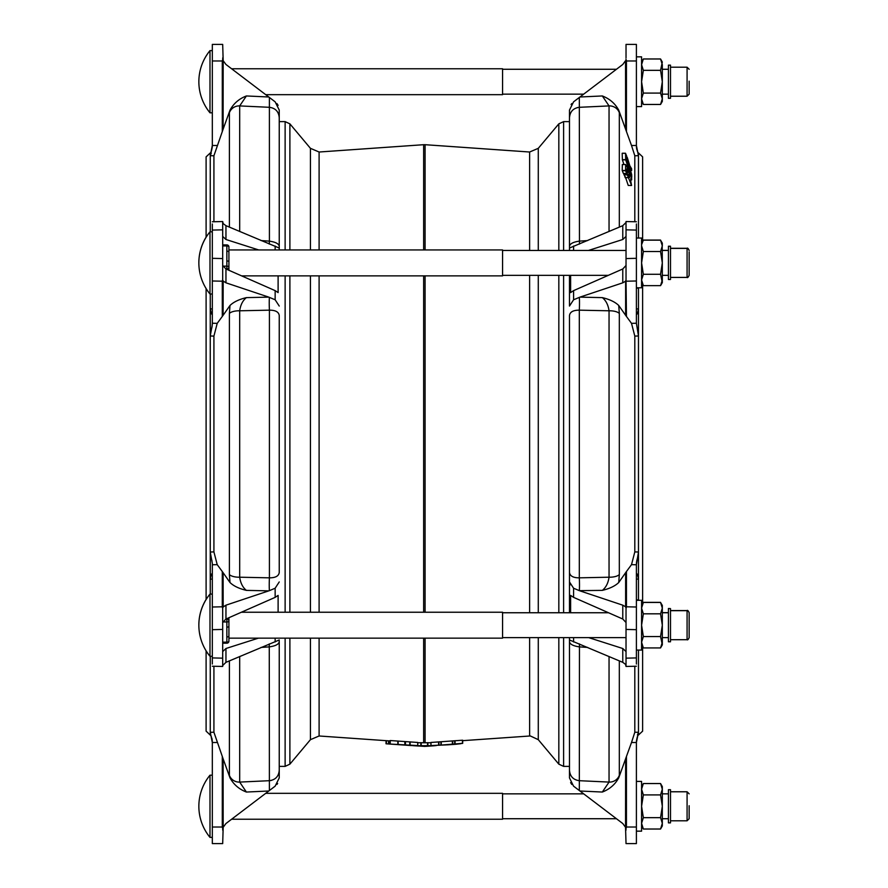 <?xml version="1.0" encoding="UTF-8"?>
<svg xmlns="http://www.w3.org/2000/svg" width="888" height="888" viewBox="0 0 888 888"><rect width="100%" height="100%" fill="white"/><g stroke="black" fill="none" stroke-linecap="round" stroke-linejoin="round"><path stroke-width="1.33" d="M689.155 273.293L689.155 275.247M209.99 837.384L209.99 775.191A48.995 48.995 0 0 0 209.99 837.384L212.321 837.384M231.602 819.236L502.564 819.236L502.564 793.328L265.723 793.328M636.396 781.407L641.58 781.407L641.58 831.157L636.396 831.157M689.155 793.85L687.079 791.774L687.079 820.801L689.155 818.725L689.155 805.727M670.495 807.014L670.495 789.698L668.42 789.698L668.42 822.865L670.495 822.865L670.495 807.014M689.155 614.052L689.155 612.653C688.178 610.678 687.49 609.989 687.079 610.578L670.495 610.578M670.495 608.602L668.42 608.502L668.42 641.78L670.495 641.78L670.495 608.602L668.42 608.602M209.99 81.718L209.99 50.616A48.995 48.995 0 0 0 209.99 112.809L209.99 81.718M265.723 94.672L502.564 94.672L502.564 68.765L231.602 68.765M636.396 56.843L641.58 56.843L641.58 106.593L636.396 106.593M689.155 81.163L689.155 94.15L689.155 81.163M670.495 98.302L670.495 65.135L668.42 65.135L668.42 98.302L670.495 98.302M209.99 640.736L209.99 594.094A48.995 48.995 0 0 0 209.99 656.288L209.99 640.736M228.915 617.726L228.915 638.15L502.564 638.15L502.564 612.232L241.381 612.232M636.396 600.31L641.58 600.31L641.58 650.072L636.396 650.072M636.396 622.732L636.396 629.681L626.029 629.437L626.029 608.569L626.029 622.51L622.777 619.025L622.777 605.183L625.629 606.804L625.629 572.671L618.736 582.517C615.129 586.013 609.656 588.633 602.33 590.376C605.971 587.468 608.202 583.083 609.046 577.211L609.046 310.789L579.309 310.167C573.248 310.145 569.974 311.932 569.486 315.551L569.486 444M689.155 614.707L689.155 637.628L689.155 614.707M209.99 247.364L209.99 231.812A48.995 48.995 0 0 0 209.99 294.006L209.99 247.364M241.603 275.868L502.564 275.868L502.564 249.95L228.915 249.95M228.915 261.971L228.915 267.177A2.076 1.032 180 0 0 226.84 266.145L226.84 260.928A2.076 1.032 180 0 1 228.915 261.971L228.915 252.181A2.076 1.032 180 0 0 226.84 251.149L226.84 244.899L222.688 244.899M636.396 238.028L641.58 238.028L641.58 287.79L636.396 287.79M618.736 305.483L619.325 313.453A10.367 4.051 0 0 0 609.046 310.789C608.202 304.906 605.96 300.521 602.33 297.624C609.656 299.367 615.129 301.987 618.736 305.483L625.629 315.329L625.629 281.196L622.777 282.817L622.777 268.975L626.029 265.49L626.029 279.431L626.029 258.563L636.396 258.319L636.396 265.357M689.155 251.87L689.155 275.347L689.155 251.87M670.495 279.498L670.495 246.22L668.42 246.22L668.42 279.498L670.495 279.498M206.105 599.533L206.105 288.567M206.105 237.251L206.105 156.865L210.256 152.98C210.944 152.947 211.633 150.838 212.321 146.653M229.393 574.547A10.367 4.051 180 0 0 239.682 577.211L269.419 577.833C275.48 577.855 278.754 576.068 279.243 572.449L279.243 315.551C278.743 311.932 275.469 310.134 269.419 310.167L239.682 310.789L239.682 577.211C240.526 583.094 242.757 587.479 246.398 590.376C239.061 588.633 233.6 586.013 229.992 582.517L229.393 574.547L229.393 313.453L229.992 305.483C233.6 301.987 239.061 299.367 246.398 297.624L268.775 297.136L225.952 282.817L223.177 281.052L223.099 315.329L217.216 323.354L213.919 336.086L210.256 335.997L210.256 308.891C210.944 312.887 211.633 314.718 212.321 314.363L212.265 314.441M229.393 227.117L229.393 112.676L229.992 110.179C233.6 103.519 239.061 98.768 246.398 95.96L268.775 96.992L225.952 64.469L223.177 60.706L223.099 129.248L213.919 155.744L210.256 155.722L210.278 152.969M628.56 174.314L629.614 177.5L628.549 174.459M627.272 174.792L631.568 185.459L630.758 181.03L630.824 178.433L631.679 179.909L631.657 177.933L627.405 170.296L627.272 174.792M628.493 177.678L625.185 177.678L628.504 177.656L625.196 177.656L623.964 173.549M629.792 165.701L627.283 157.465L628.848 164.724L627.405 160.65L627.361 162.227L631.745 174.969L629.892 167.888L631.634 170.418L631.601 168.709L629.792 165.701M625.685 159.84L629.703 171.806L625.652 164.558L625.563 170.74L626.773 173.526L626.939 168.753L631.712 177.334L631.745 175.857L626.939 161.716L626.75 156.288L625.552 153.335L625.685 159.84L622.377 159.862L622.177 153.269L625.552 153.335M623.465 173.526L626.773 173.526L623.398 173.46L622.199 170.507L622.344 164.558L625.652 164.558L622.355 164.535M638.239 152.725L642.623 156.865L642.623 241.414M642.623 284.393L642.623 603.696M636.396 146.653C637.096 150.838 637.784 152.936 638.472 152.969L638.472 155.722L634.809 155.744L634.809 221.745M638.472 287.79L638.472 335.997L634.809 336.086L634.809 551.914L638.472 552.003L638.472 579.109C637.784 575.113 637.096 573.282 636.396 573.637L636.452 573.559M434.654 745.742L424.708 746.397L414.063 745.742L436.152 745.62M279.243 249.95L279.243 246.198L279.243 249.95M417.771 742.757L430.958 742.757M446.475 744.888L430.98 745.576L430.98 742.457L462.315 740.237L462.659 743.345L455.566 744.288M430.98 742.457L430.98 745.565L441.258 745.076L462.315 743.356L462.659 740.237M390.243 740.537L390.243 743.633L390.243 740.537L417.737 742.457L417.737 745.565L411.089 745.543L388.889 743.989L417.737 745.576L417.737 742.457M285.126 638.15L285.126 766.377L279.243 766.377L279.243 641.802L279.243 777.921L275.147 786.169L268.775 791.008L246.398 792.041C239.061 789.232 233.6 784.481 229.992 777.821L223.099 758.752L223.177 827.294L225.952 823.531L268.775 791.008M279.132 640.015L279.243 641.802C278.743 644.3 275.469 645.987 269.419 646.864L261.028 647.43M279.243 572.449L279.243 444M569.486 612.753L569.486 315.551M563.603 637.628L563.603 766.377L569.486 766.377L569.486 770.251L569.486 637.628M412.576 745.62L414.063 745.742M386.036 740.67L386.036 743.778L388.889 743.989L388.889 740.87M402.741 744.954L402.086 744.91M460.672 743.711L455.921 744.255M455.999 744.255L447.164 744.865M285.126 249.95L285.126 121.623L279.243 121.623L279.243 117.749L279.243 246.198C278.754 243.712 275.48 242.024 269.419 241.136L269.264 244.067M268.775 96.992L275.147 101.831L279.243 110.079L279.243 117.749C278.743 111.633 275.469 108.147 269.419 107.304L239.682 105.916L239.682 231.491M573.548 786.146L569.486 777.921L569.486 770.251C569.985 776.367 573.26 779.853 579.309 780.696L609.046 782.084L609.046 656.51M570.618 275.347L570.618 292.585L573.581 290.631L573.581 299.778L569.486 306.06L569.486 275.347M569.486 250.472L569.486 110.079L573.581 101.831L579.942 96.992L602.33 95.96C609.656 98.768 615.129 103.519 618.736 110.179L625.629 129.248L625.54 60.706L622.777 64.469L579.942 96.992M626.029 57.898L626.029 44.4L636.396 44.4L636.396 60.983L626.44 60.983L626.44 131.502L625.629 129.248M634.809 155.744L631.512 145.499L636.396 145.477L636.396 60.983M636.396 145.477L638.472 155.722L638.472 238.028M638.472 650.072L638.472 732.278L636.396 742.523L631.512 742.501L634.809 732.256L638.472 732.278L638.461 735.02C637.784 735.053 637.096 737.162 636.396 741.347M619.325 660.883L619.325 775.324L618.736 777.821C615.129 784.481 609.656 789.232 602.33 792.041L579.942 791.008L622.777 823.531L625.54 827.294L625.629 758.752L626.44 756.498L626.44 827.017L636.396 827.017L636.396 742.523M636.396 827.017L636.396 843.6L626.029 843.6L636.396 843.6M636.396 223.998L636.396 230.081L626.029 229.837L626.029 221.545L636.396 221.778M634.809 336.086L631.512 323.354L636.396 323.232L636.396 230.081M636.396 323.232L638.472 335.997L638.472 552.003L636.396 564.768L631.512 564.646L634.809 551.914M625.629 572.671L626.44 571.539L626.44 606.793L636.396 607.015L636.396 564.768M636.396 607.015L636.396 664.002M569.486 246.198L569.486 246.198C569.985 243.701 573.26 242.013 579.309 241.136L587.69 240.57M609.046 231.491L609.046 105.916L579.309 107.304C573.248 108.158 569.974 111.644 569.486 117.749L569.652 115.84M631.568 185.459L628.249 185.459L631.557 185.481L628.249 185.459L625.319 176.756M623.975 164.535L622.377 159.862M618.736 110.179L619.325 112.676L619.325 227.117M631.512 145.499L626.44 131.502M636.396 579.109L638.472 579.109L638.472 600.31M642.623 646.686L642.623 731.135L638.45 735.031M573.581 101.831L579.331 97.469L579.464 244.067M571.794 103.563L571.084 104.54M577.267 107.603L579.309 107.304M619.325 112.676A10.367 10.29 0 0 0 609.046 105.916L602.33 95.96M638.161 154.812L638.472 155.722M625.94 59.13L626.44 60.983L625.629 60.983M636.718 149.328L636.407 147.053M638.161 332.933L638.472 335.997M570.052 584.97L569.696 583.927M638.15 555.111L637.44 558.13M637.44 558.141L636.729 560.961M636.718 561.016L636.396 563.458M587.69 647.43L579.309 646.864C573.248 645.976 569.974 644.288 569.486 641.802L569.486 641.802M625.629 758.752L618.736 777.821M626.44 756.498L631.512 742.501M634.809 666.255L634.809 732.256M570.618 782.628L571.794 784.448M579.942 791.008L573.581 786.169L579.331 790.531L579.464 643.933M625.629 827.017L626.44 827.017L625.94 828.87L625.54 827.294L626.029 843.6M602.33 792.041L609.046 782.084A10.367 10.29 180 0 0 619.325 775.324M638.161 733.199L637.44 734.942M625.94 828.87L626.029 830.102M569.486 572.449L569.486 572.449C569.985 576.068 573.26 577.866 579.309 577.833L609.046 577.211A10.367 4.051 180 0 0 619.325 574.547L618.736 582.517M626.44 571.539L631.512 564.646M631.512 323.354L625.629 315.329M622.777 282.817L579.942 297.136L602.33 297.624M569.596 247.985L622.777 225.663L626.029 222.477M626.029 258.563L626.029 229.837M588.389 250.472L622.777 239.494L622.777 225.663M626.029 236.408L622.777 239.494M622.777 268.975L573.581 290.631M573.581 299.778L579.942 297.136M602.33 590.376L579.331 590.653A10.367 0.688 88.7 0 0 579.309 577.833L579.309 310.167A10.367 0.688 91.3 0 0 579.331 297.347M626.029 279.431L626.44 316.461M625.54 281.052L625.94 280.208M636.396 308.891L638.472 308.891C637.784 312.887 637.096 314.718 636.396 314.363L636.441 314.441M636.396 666.222L626.029 666.455L625.54 664.357L622.777 662.337L569.574 640.004M579.942 590.864L622.777 605.183M626.029 665.523L626.029 629.437M579.331 590.653L573.581 588.222L573.581 597.369L622.777 619.025M573.581 597.369L570.618 595.415L570.618 612.753M622.777 662.337L622.777 648.506L588.7 637.628M622.777 648.506L626.029 651.592M569.486 581.94L573.581 588.222M625.629 606.804A10.367 8.98 180 0 1 626.44 606.793L626.029 608.569M625.94 607.792L625.54 606.948M631.645 170.429L630.769 170.429L631.657 170.407M631.679 179.909L630.791 179.942M261.028 240.57L269.419 241.136L269.397 97.469L275.147 101.831M223.099 129.248L229.992 110.179M213.919 221.745L213.919 155.744M212.01 738.672L212.321 741.347C211.633 737.162 210.944 735.064 210.256 735.031L210.256 732.278L213.919 732.256L213.919 666.255M211.288 574.747L212.321 573.637C211.633 573.282 210.944 575.113 210.256 579.109L210.256 552.003L213.919 551.914L213.919 336.086M210.489 735.275L206.105 731.135L206.105 650.849M210.256 231.812L210.256 155.722L212.321 145.477L217.216 145.499M222.289 131.502L222.289 60.983L212.321 60.983L212.321 145.477M212.321 60.983L212.321 44.4L222.688 44.4L212.321 44.4M278.111 105.372L276.923 103.552M223.099 60.983L222.289 60.983L222.788 59.13L223.177 60.706L222.688 44.4M246.398 95.96L239.682 105.916A10.367 10.29 -0 0 0 229.393 112.676M210.567 154.801L211.288 153.058M222.788 59.13L222.688 57.898M223.099 315.329L229.992 305.483M213.919 551.914L217.216 564.646L223.099 572.671L223.177 606.948L225.952 605.183L268.775 590.864L246.398 590.376M229.992 582.517L223.099 572.671M212.321 221.778L222.688 221.545L223.177 223.643L225.952 225.663L279.132 247.985M212.01 326.984L212.321 323.232L217.216 323.354M222.289 316.461L222.289 281.207L212.321 280.985L212.321 323.232M212.321 280.985L212.321 258.319L222.688 258.563L222.688 279.431L222.688 265.49L225.952 268.975L225.952 282.817M222.688 222.477L222.688 229.837L212.321 230.081L212.321 258.319M212.321 230.081L212.321 223.998M222.688 229.837L222.688 258.563M268.775 297.136L275.147 299.778L275.147 290.631L225.952 268.975L226.84 268.975L226.84 266.145L222.788 266.145M275.147 290.631L278.111 292.585L278.111 275.868M225.952 225.663L225.952 239.494L258.708 249.95M225.952 239.494L222.688 236.408M269.397 297.347A10.367 0.688 -91.3 0 0 269.419 310.167L269.419 577.833A10.367 0.688 -88.7 0 0 269.397 590.653L268.775 590.864M246.398 297.624C242.757 300.533 240.515 304.917 239.682 310.789A10.367 4.051 -0 0 0 229.393 313.453M279.243 306.06L275.147 299.778M212.321 324.542L210.256 335.997L210.256 552.003L212.321 563.458L212.321 607.015L222.289 606.793L222.289 571.539M223.099 281.196A10.367 8.98 0 0 1 222.289 281.207L222.688 279.431M222.788 280.208L223.177 281.052M239.682 656.51L239.682 782.084L269.419 780.696C275.48 779.842 278.754 776.356 279.243 770.251L279.065 772.16M213.919 732.256L223.099 758.752M229.992 777.821L229.393 775.324L229.393 660.883M279.243 639.982L225.952 662.337L222.688 665.523L222.688 629.437L212.321 629.681L212.321 657.919L222.688 658.163M212.321 664.002L212.321 657.919M212.321 629.681L212.321 607.015M258.397 638.15L225.952 648.506L225.952 662.337M222.688 651.592L225.952 648.506M278.111 612.232L278.111 595.415L275.147 597.369L275.147 588.222L269.397 590.653M225.952 605.183L225.952 619.025L275.147 597.369M225.952 619.025L222.688 622.51L222.688 608.569L222.688 629.437M212.321 666.222L222.688 666.455L222.688 665.523M269.264 643.933L269.397 790.531L275.147 786.169M275.147 588.222L279.243 581.94M222.688 608.569L222.289 606.793A10.367 8.98 180 0 1 223.099 606.804M223.177 606.948L222.788 607.792M246.398 792.041L239.682 782.084A10.367 10.29 180 0 1 229.393 775.324M212.321 843.6L222.688 843.6L212.321 843.6L212.321 827.017L222.289 827.017L222.289 756.498M217.216 742.501L212.321 742.523L212.321 827.017M212.321 742.523L210.256 732.278L210.256 656.288M276.934 784.437L277.633 783.46M222.688 843.6L223.177 827.294L222.788 828.87L222.289 827.017L223.099 827.017M271.462 780.397L269.419 780.696M210.567 733.188L210.256 732.278M222.688 830.102L222.788 828.87M210.578 332.889L211.999 327.039M211.888 314.141L211.3 313.275M211.277 313.231L210.256 308.891L210.256 294.006M212.01 561.005L211.288 558.141M210.567 555.067L210.256 552.003M641.58 282.606L643.345 285.647L660.55 285.647L662.315 282.606L660.55 274.281L662.315 262.904L662.193 244.4M660.55 285.647L662.315 279.964L662.315 262.904L660.55 251.537L662.315 245.854L660.55 240.171L643.345 240.171L641.702 244.4M661.183 241.259L662.315 243.112L662.315 245.854M643.345 285.647L641.58 279.964L643.345 274.281L641.58 262.904L643.345 251.537L641.58 245.854M643.345 274.281L660.55 274.281M643.345 251.537L660.55 251.537M226.84 269.364L226.84 268.975A2.076 1.798 180 0 0 228.915 267.177L228.915 270.185M226.84 260.928L226.84 251.149M222.688 245.943L226.84 245.943A2.076 1.032 180 0 1 228.915 246.975L228.915 252.181M641.58 644.888L643.345 647.929L660.55 647.929L662.315 644.888L662.315 625.196L660.55 613.819L662.315 608.136L662.315 625.196L660.55 636.563L662.315 644.788M660.55 647.929L662.315 642.246M641.58 605.494L643.345 602.453L660.55 602.453L662.315 608.136L662.315 605.394L661.183 603.54M661.915 605.516L662.315 608.136M642.068 605.216L641.58 608.136L643.345 613.819L660.55 613.819M643.345 602.453L641.58 608.136M643.345 647.929L641.58 642.246L643.345 636.563L641.58 625.196L643.345 613.819M643.345 636.563L660.55 636.563M226.84 642.912L226.84 643.19A2.076 2.076 0 0 0 228.915 641.125L228.915 635.908A2.076 1.032 180 0 1 226.84 636.951L226.84 618.636M228.915 626.129A2.076 1.032 180 0 1 226.84 627.172M662.315 81.718L660.55 70.341L662.315 62.027L660.55 58.974L662.315 64.657L662.315 98.768L660.55 93.085L662.315 81.718M660.55 104.462L662.315 101.41L662.315 98.768L660.55 104.462L643.345 104.462L641.58 98.768L643.345 93.085L641.58 81.718L643.345 70.341L641.58 64.657L643.345 58.974L660.55 58.974M643.345 93.085L660.55 93.085M643.345 70.341L660.55 70.341M642.712 603.54L643.345 602.353L660.55 602.353M641.58 825.973L643.345 829.026L660.55 829.026L662.315 825.973L662.315 823.343L660.55 829.026L662.315 823.343L660.55 817.659L662.315 806.282L662.315 823.343M660.55 794.915L662.315 806.282L662.315 786.59L660.55 783.538L662.315 789.232L660.55 794.915L643.345 794.915L641.58 789.232L643.345 783.538L660.55 783.538M643.345 794.915L641.58 806.282L643.345 817.659L660.55 817.659M643.345 829.026L641.58 823.343L643.345 817.659M662.315 282.506L662.315 279.964M642.712 241.259L643.345 240.071L660.55 240.071M529.625 250.472L529.625 152.014L538.283 148.329L538.283 250.472M538.283 275.347L538.283 612.753M310.434 249.95L310.434 148.329L319.103 152.014L319.103 249.95M319.103 275.868L319.103 612.232M319.103 638.15L319.103 735.986L310.434 739.671L289.888 764.157L289.888 638.15M538.283 637.628L538.283 739.671L530.347 735.963L462.692 740.67M670.495 639.704L687.079 639.704L687.079 610.578M689.155 94.15L687.079 96.226L687.079 67.199L670.495 67.199M689.155 275.347C688.178 277.322 687.49 278.011 687.079 277.422L687.079 248.296C687.501 247.708 688.189 248.407 689.155 250.372M627.294 174.869L623.986 174.869M625.563 170.74L622.255 170.74M529.625 275.347L529.625 612.753M529.625 637.628L529.625 735.986M538.283 148.329L558.83 123.843L558.83 250.472M558.83 275.347L558.83 612.753M558.83 123.843L563.603 121.623L563.603 250.472M563.603 275.347L563.603 612.753M285.126 275.868L285.126 612.232M285.126 121.623L289.888 123.843L289.888 249.95M289.888 275.868L289.888 612.232M310.434 275.868L310.434 612.232M310.434 638.15L310.434 739.671M319.103 152.014L423.643 144.7L423.643 249.95M423.643 275.868L423.643 612.232M423.643 144.7L425.086 144.7L425.086 249.95M425.086 275.868L425.086 612.232M425.086 638.15L425.086 742.834M423.643 638.15L423.643 742.834M558.83 637.628L558.83 764.157L563.603 766.377M427.883 742.657L427.883 745.776M427.539 742.668L427.539 745.787M421.19 742.668L421.19 745.787M420.845 742.657L420.845 745.776M386.413 740.692L386.413 743.811M388.556 740.847L388.556 743.955M410.123 741.891L410.123 745.01M409.779 741.88L409.779 744.999M405.483 741.968L405.483 745.088M404.828 741.924L404.828 745.043M398.146 741.058L398.146 744.188M397.835 741.036L397.835 744.155M455.045 740.736L455.045 743.867M454.7 740.781L454.7 743.9M452.725 741.136L452.725 744.255M452.381 741.169L452.381 744.288M441.258 741.946L441.258 745.076M440.914 741.968L440.914 745.088M438.938 741.88L438.938 744.999M438.594 741.891L438.594 745.01M638.472 288.078L636.396 288.078M619.325 313.453L619.325 574.547M636.396 280.985L626.44 281.207A10.367 8.98 0 0 1 625.629 281.196M573.581 246.043L573.581 250.472M636.396 599.922L638.472 599.922M626.029 658.163L636.396 657.919M573.581 637.628L573.581 641.957M625.507 170.507L622.199 170.507M625.652 159.685L622.344 159.685M627.239 174.636L623.931 174.636M210.256 594.094L210.256 579.109L212.321 579.109M210.256 308.891L212.321 308.891M275.147 249.95L275.147 246.043M217.216 564.646L212.321 564.768M275.147 641.957L275.147 638.15M228.915 641.125A2.076 1.032 180 0 1 226.84 642.157L226.84 636.951M222.688 643.19L226.84 643.19L226.84 642.157L222.688 642.157M225.73 619.125L226.84 619.125A2.076 1.798 180 0 1 228.915 620.923A2.076 1.032 180 0 1 226.84 621.955L222.766 621.955M668.42 250.372L662.315 250.372M668.42 818.725L662.315 818.725M616.45 818.725L502.564 818.725M687.079 791.774L670.495 791.774M206.105 599.433A48.995 48.995 0 0 0 198.845 625.141M212.321 50.616L209.99 50.616M668.42 69.275L662.315 69.275M616.45 69.275L502.564 69.275M687.079 96.226L670.495 96.226M212.321 656.288L209.99 656.288M668.42 637.628L662.315 637.628M626.029 637.628L502.564 637.628M670.495 610.678L687.079 610.678C687.556 610.134 688.244 610.833 689.155 612.753M206.105 237.152A48.995 48.995 0 0 0 198.845 262.859M212.321 231.812L209.99 231.812M668.42 250.472L662.315 250.472M626.029 250.472L502.564 250.472M687.079 277.422L670.495 277.422M563.603 121.623L569.486 121.623M310.434 148.329L289.888 123.843M529.625 152.014L425.086 144.7M319.103 735.986L389.699 740.925M285.126 766.377L289.888 764.157M538.283 739.671L558.83 764.157M417.771 742.446L417.771 745.576M390.187 740.514L390.187 743.645M462.692 740.226L462.692 743.345M430.958 742.446L430.958 745.576M626.762 173.549L623.454 173.549M625.496 153.247L622.188 153.247M670.495 246.32L668.42 246.32M689.155 250.472C688.178 248.496 687.49 247.808 687.079 248.396L670.495 248.396M662.315 243.212L660.55 240.171M641.58 243.212L643.345 240.171M228.915 246.975A2.076 2.076 0 0 0 226.84 244.899M608.302 275.347L502.564 275.347M668.42 275.347L662.315 275.347M212.321 294.006L209.99 294.006M687.079 639.704C687.556 640.248 688.244 639.549 689.155 637.628M662.315 605.494L660.55 602.453M608.524 612.753L502.564 612.753M668.42 612.753L662.315 612.753M212.321 594.094L209.99 594.094M687.079 67.199L689.155 69.275M641.58 101.41L643.345 104.462M641.58 62.027L643.345 58.974M583.682 94.15L502.564 94.15M668.42 94.15L662.315 94.15M212.321 112.809L209.99 112.809M642.623 603.607L643.345 602.353M668.42 612.653L662.315 612.653M687.079 820.801L670.495 820.801M641.58 786.59L643.345 783.538M583.682 793.85L502.564 793.85M668.42 793.85L662.315 793.85M212.321 775.191L209.99 775.191M687.079 248.296L670.495 248.296M642.623 241.314L643.345 240.071"/></g></svg>
